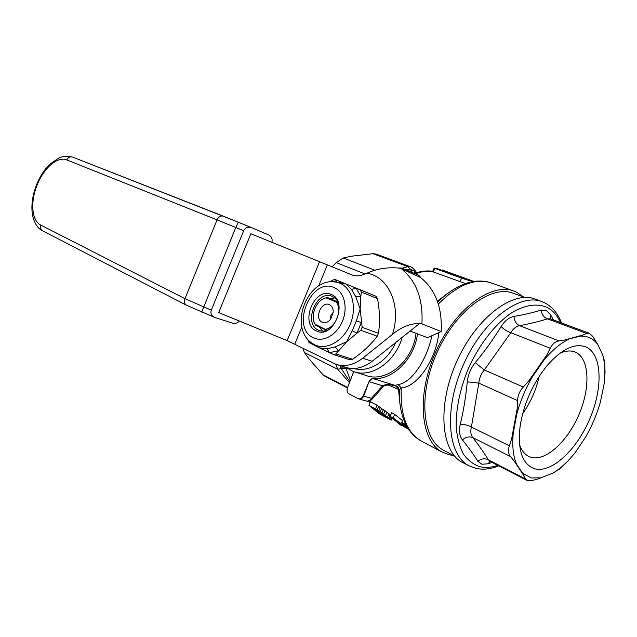 <?xml version="1.0" encoding="UTF-8"?>
<svg xmlns="http://www.w3.org/2000/svg" width="637" height="637" viewBox="0 0 637 637"><rect width="100%" height="100%" fill="white"/><g stroke="black" fill="none" stroke-linecap="round" stroke-linejoin="round"><path stroke-width="0.96" d="M402.154 337.435C395.37 362.135 371.013 378.466 353.248 371.482L345.588 367.326M416.041 333.31C413.15 361.33 385.711 383.45 365.678 375.336L355.088 372.056M395.561 342.682C387.535 361.593 368.616 372.948 353.909 368.512M349.195 393.961L357.994 398.555C360.08 399.327 361.776 398.459 363.074 395.951L369.038 381.651L363.679 396.11L371.435 398.316L382.55 385.751L369.349 381.746C370.28 379.74 371.642 378.728 373.417 378.697L373.115 378.609C392.703 380.313 414.528 358.822 417.49 333.86M371.761 399.534L382.511 387.368L382.805 385.584C386.651 384.111 390.521 383.976 394.422 385.178L391.516 384.812M390.218 384.756L395.681 386.022C394.661 385.576 395.489 385.114 398.165 384.637C412.816 382.28 427.204 358.352 431.894 335.699M399.335 389.717L387.925 384.883M472.988 281.618L461.53 278.178L434.068 268.089L432.619 271.593L433.351 271.975L465.551 283.561M438.821 332.578C436.464 357.755 418.597 386.428 401.318 387.973L399.359 389.932L399.327 391.07M453.401 455.455L449.005 454.754L442.014 452.031C420.5 440.74 416.272 395.314 435.469 352.468C454.42 309.51 490.912 282.374 513.629 290.958L516.806 292.287L523.503 296.946M444.244 450.614L443.201 450.064C422.18 439.084 418.063 394.805 436.775 353.057C455.24 311.198 490.808 284.731 512.96 293.147L513.462 293.331M357.994 398.555L348.901 393.801C347.061 392.535 346.584 390.561 347.444 387.877L353.686 371.618M359.204 399.041L366.721 401.143C368.719 401.581 370.296 400.641 371.435 398.316L371.435 399.909L367.047 401.23M382.805 385.584L382.829 387.065M373.417 378.697L394.422 385.178L391.739 384.82M369.038 381.651C369.97 379.652 371.331 378.641 373.115 378.609M434.068 268.089L437.539 268.782L473.705 281.498M473.944 281.466L466.117 279.125M466.244 278.839L442.309 270L473.952 281.466M347.436 387.909L324.95 376.284L323.039 374.795L309.136 358.95L304.39 352.524L302.798 348.009M349.92 381.826L341.225 368.512L340.365 365.686M349.546 382.749L337.761 369.301L341.225 368.512L346.146 368.712L350.446 380.552M304.39 352.524L337.761 369.301L335.723 364.237C344.657 367.135 353.646 365.128 362.708 358.225L372.104 361.314C363.098 368.13 354.14 370.089 345.238 367.207L337.307 364.73M339.935 365.55L340.891 367.891L345.971 368.011L346.146 368.712M414.862 273.209L414.329 269.65C412.752 267.938 411.462 266.983 410.467 266.784L376.109 254.067L372.964 253.685L351.425 256.209L343.271 258.001L336.225 262.611L331.981 266.935M415.141 273.122L414.727 271.394L416.184 272.787M414.798 270.805L416.303 272.747M414.257 270.988L411.176 269.578L414.257 270.988M405.283 269.547L410.674 269.531L407.887 266.64L410.467 266.784M411.526 271.911L410.674 269.531L411.176 269.578L412.091 272.166M401.82 268.249L407.887 266.64L372.964 253.685M400.124 424.768L390.131 416.367L393.164 417.952L408.436 429.027M407.744 428.781L396.525 421.718L404.718 427.085M408.325 428.86L401.708 422.419L404.774 424.027L406.971 426.631M390.131 416.367L391.612 412.784L394.653 414.361L402.465 420.603M404.774 424.027L405.156 423.111M403.412 418.907L401.708 422.419M393.164 417.952L394.653 414.361M377.415 410.961L387.814 418.286L381.173 414.806L373.983 409.161L377.415 410.961M381.961 415.22L382.399 414.161M385.377 417.02L385.56 416.574M379.087 413.7L368.982 405.307L380.265 411.693L391.245 420.086L387.67 418.159M391.269 420.117L391.97 418.565M375.559 408.747L377.016 405.212L370.439 401.796L368.982 405.307M391.245 420.086L391.906 418.493M390.497 419.568L391.253 417.753M389.637 418.939L390.505 416.845M390.656 415.085L377.016 405.212M388.729 418.246L390.186 414.719M387.455 417.259L388.92 413.732M385.481 415.706L386.954 412.163M383.593 414.217L385.067 410.674M381.985 412.959L383.45 409.424M380.265 411.693L381.73 408.158M378.848 410.761L380.321 407.226M377.255 409.726L378.72 406.199M399.654 401.302L398.547 389.303L396.365 386.516M397.528 386.802L396.612 386.5M395.681 386.022L398.81 388.204M398.165 384.637L401.318 387.973C400.084 414.623 406.573 432.22 420.778 440.756L421.893 441.345M398.619 267.946L401.23 268.026L410.913 271.657M400.824 267.922L410.618 271.593L412.569 273.878M322.211 322.258C313.866 318.882 321.367 300.64 329.448 304.669C332.052 305.999 333.31 308.563 333.231 312.353L330.635 319.272C327.975 322.394 325.173 323.389 322.211 322.258M328.477 329.703C325.252 331.272 322.179 331.535 319.241 330.492L318.452 330.157C302.766 323.652 316.557 289.309 332.06 296.324L332.331 296.436C334.974 297.606 336.973 299.716 338.311 302.766L325.969 297.861L326.845 297.224L337.984 302.057M327.195 330.269L315.1 324.281C309.829 315.753 316.414 299.724 325.969 297.861M336.678 302.519C342.268 311.007 335.396 327.665 325.682 329.233M315.1 324.281L315.379 325.101L326.765 330.436M492.17 462.454L488.006 463.792L481.906 464.254L477.846 461.355C481.222 458.64 484.741 458.122 488.42 459.81L525.437 478.913L527.802 480.704L532.213 480.473L537.7 479.048L553.004 473.084C560.934 468.291 568.546 461.164 575.84 451.713L585.769 436.791C592.068 425.795 596.925 414.273 600.341 402.226L603.94 385.027C605.484 373.489 605.07 363.48 602.713 355L597.801 344.529C593.445 338.605 587.585 335.81 580.203 336.145L564.653 340.031L583.166 334.966L586.573 333.398L547.438 318.858C543.687 317.298 541.585 314.367 541.139 310.068L546.299 310.402L550.472 314.614L553.529 320.013M513.223 433.431L511.638 438.957L517.188 408.564L516.655 414.655L513.223 433.431C512.076 445.828 513.151 456.004 516.448 463.967L522.627 473.243L531.314 477.949L541.737 477.79M477.846 461.355C473.793 454.778 468.649 447.628 462.414 439.904C459.516 436.146 458.791 431.026 460.233 424.529C463.529 410.897 465.87 396.66 467.271 381.826C468.044 374.747 470.703 368.353 475.266 362.652C484.956 350.907 493.579 338.868 501.136 326.518C504.799 320.73 509.082 317.361 513.987 316.414C524.211 314.686 533.265 312.576 541.139 310.068M475.871 468.338L469.111 465.822C447.5 455.336 443.559 408.994 463.37 364.786C482.926 320.459 519.888 292.51 542.079 301.707L535.399 299.159C513.088 289.923 476.086 317.68 456.618 361.808C436.902 405.817 441.003 452.047 462.733 462.605L463.41 462.94M535.12 468.888C552.16 473.1 577.09 449.324 589.989 418.445C603.096 387.638 602.108 354.483 586.303 347.117C574.948 342.587 561.786 348.853 546.817 365.909C532.763 383.57 523.877 403.555 520.158 425.874C517.403 450.455 522.388 464.795 535.12 468.888M519.513 444.467C521.424 450.232 524.402 454.181 528.463 456.307L531.369 457.43C546.164 461.347 567.989 440.892 579.192 414.018C590.595 387.216 589.448 358.464 575.553 352.245L574.861 351.95C570.513 350.302 565.521 350.732 559.883 353.24M558.991 468.991L555.066 471.794M559.35 469.166L567.296 461.578M550.344 318.834L550.472 314.614M597.801 344.529L592.776 336.408L589.265 333.247L550.4 318.85L547.438 318.858C539.372 321.422 530.095 323.7 519.593 325.69C516.201 323.962 514.33 320.873 513.987 316.414M564.653 340.031L559.031 340.914L519.593 325.69C516.113 326.343 513.191 328.676 510.818 332.681C506.917 331.336 503.692 329.281 501.136 326.518M475.266 362.652L484.303 369.954C481.07 373.823 479.239 378.203 478.809 383.108L471.404 427.045C470.289 431.416 470.759 434.936 472.821 437.611C479.072 445.693 484.271 453.098 488.42 459.81L490.132 461.403M467.271 381.826L478.809 383.108L517.578 400.625L517.188 408.564M460.233 424.529C464.054 424.242 467.773 425.078 471.404 427.045L509.345 445.796C507.856 450.128 508.246 453.719 510.524 456.586L472.821 437.611C469.294 436.249 465.822 437.014 462.414 439.904M488.006 463.792L490.028 461.355M509.345 445.796L511.638 438.957M546.849 354.944L543.95 360.128L532.747 376.244L528.726 381.022L546.849 354.944L550.233 348.256L510.818 332.681L484.303 369.954L523.28 387.017L528.726 381.022M523.28 387.017C519.72 390.887 517.817 395.426 517.578 400.625M532.747 376.244C525.581 388.435 520.214 401.238 516.655 414.655M559.031 340.914C555.297 341.528 552.367 343.972 550.233 348.256M568.777 339.282C560.456 343.216 552.183 350.167 543.95 360.128M583.166 334.966L580.203 336.145M603.94 385.027L605.062 372.215L604.64 361.625L602.713 355M589.265 333.247L586.573 333.398M572.265 456.14L567.4 461.626M553.004 473.084L555.934 471.428M522.627 473.243L523.988 475.831L513.979 460.822L510.524 456.586M525.437 478.913L523.988 475.831M513.979 460.822L516.448 463.967M271.856 242.347C272.7 239.034 271.577 236.534 268.488 234.854L251.583 227.64C248.008 226.573 245.372 227.6 243.676 230.713L211.277 310.155C210.321 313.324 211.412 315.729 214.55 317.369L232.417 323.118C235.077 323.851 237.41 323.166 239.416 321.064M335.747 364.245L287.144 340.604L218.69 312.576L250.859 233.731L351.807 274.865C355.398 276.267 359.26 276.179 363.385 274.611L366.808 273.265C376.961 268.679 387.829 266.967 399.399 268.129L401.461 268.83C416.431 281.036 423.247 299.39 421.917 323.883L419.887 323.27L372.104 361.314M419.879 323.357C410.379 323.437 401.246 327.115 392.456 334.401L362.708 358.225M421.917 323.883L441.17 331.519C442.349 307.575 435.485 289.572 420.571 277.517L401.461 268.83M441.17 331.519L427.491 337.682L410.172 331.065M315.705 345.62L319.432 347.898L327.076 348.765L329.512 352.683L319.432 347.898L309.041 342.539L307.687 339.282M335.197 346.918L346.703 341.655L352.269 330.754L356.975 333.151L346.703 341.655L335.906 353.925L333.645 354.57L329.512 352.683L338.366 350.7L335.197 346.918L327.076 348.765M356.298 320.984L360.176 308.993L355.836 296.874L360.813 296.277L360.176 308.993L362.158 327.354L360.924 330.332L356.975 333.151L361.362 322.521L356.298 320.984L352.269 330.754M355.836 296.874L351.528 289.405L345.78 283.919L336.989 282.231M331.312 294.509L331.049 294.398C314.336 286.825 299.422 323.883 316.326 330.937L317.202 331.304C334.019 338.701 348.59 300.736 331.312 294.509M330.205 281.849L332.57 280.145L334.99 279.468L360.08 289.803L361.41 292.072L360.813 296.277L356.099 288.163L351.528 289.405M351.13 286.053L376.164 296.364L377.494 298.61C379.819 310.856 380.122 322.418 378.426 333.286L377.215 336.209C370.853 344.736 362.596 352.42 352.444 359.276L349.968 359.801M335.946 282.024L337.443 280.479L331.622 281.753M311.525 342.889L311.389 343.805L309.845 341.504M322.648 331.121L319.185 326.885M330.125 298.642L334.767 297.925M432.722 271.338C427.316 270.709 421.583 271.505 415.523 273.735M437.372 301.166L447.206 293.705M369.173 401.206L370.177 402.425M491.533 283.043L490.984 282.844C474.987 277.867 457.446 284.938 438.344 304.056M420.492 277.477L418.485 275.096M413.166 274.149L410.618 271.593M358.942 398.969C360.948 399.407 362.525 398.459 363.679 396.11L363.074 395.951M347.611 387.479L323.039 374.795M345.843 367.517L345.971 368.011M375.201 270.343L343.271 258.001M365.033 273.966L336.225 262.611M434.808 268.464L433.351 271.975M461.53 278.178L460.041 281.769M560.512 322.593C557.295 315.403 552.733 310.299 546.809 307.281C536.999 303.18 525.573 304.828 512.53 312.218C495.371 323.437 478.411 345.238 467.407 370.774C459.683 390.577 455.941 409.225 456.172 426.71C457.119 437.452 459.516 446.545 463.354 453.998C467.916 460.32 473.49 464.572 480.059 466.754C485.569 467.996 491.477 467.526 497.792 465.36M539.149 376.395C536.187 389.9 530.709 402.297 522.698 413.572M37.145 184.977C30.194 201.81 31.675 220.768 40.712 225.044L184.993 298.681L217.05 219.876L66.837 159.927C57.656 155.938 43.738 167.993 37.145 184.977M40.712 225.044C39.916 227.528 40.473 229.416 42.4 230.682L186.49 305.242C184.483 303.865 183.982 301.675 184.993 298.681L211.277 310.155M243.676 230.713L235.778 227.481L201.722 312.09M251.583 227.64L238.342 222.209L235.778 227.481L217.05 219.876C218.602 216.739 220.689 215.497 223.3 216.15L251.488 227.608M66.837 159.927C68.143 157.347 70.022 156.383 72.483 157.044L223.221 216.118M238.342 222.209L72.483 157.044L64.759 156.137L59.528 157.554L49.837 164.171C44.375 169.577 39.956 176.425 36.58 184.698C32.304 195.75 30.958 206.022 32.559 215.529C34.916 225.57 39.494 229.312 42.4 230.682L42.512 230.745M214.55 317.369L186.609 305.298M319.471 261.879L287.144 340.604M327.275 265.048L318.691 285.933M301.827 326.98L294.82 344.028M392.456 334.401C401.875 305.911 388.522 276.243 366.808 273.265M331.941 281.745L336.527 282.135L339.808 283.139C352.118 288.004 357.285 307.464 350.207 324.352C343.319 341.321 326.279 350.7 314.479 344.689L310.96 342.451M334.154 287.606C344.131 291.635 348.232 307.456 342.491 321.159C336.901 334.935 323.118 342.642 313.5 337.817C290.177 327.824 311.135 276.737 334.154 287.606M335.906 353.925L352.444 359.276M360.924 330.332L377.215 336.209M362.158 327.354L378.426 333.286M361.41 292.072L377.494 298.61M360.08 289.803L376.164 296.364M370.089 402.632L368.895 401.27M414.583 273.305C420.906 271.147 426.965 270.462 432.754 271.258M442.014 452.031L420.778 440.756C415.276 437.643 410.722 433.017 407.107 426.87C401.557 417.012 398.977 404.694 399.359 389.932C398.348 387.32 397.592 386.181 397.098 386.516L397.639 386.85M513.629 290.958L490.984 282.844C485.211 280.877 478.952 280.511 472.232 281.753C461.124 283.871 449.611 290.631 437.691 302.049M524.808 297.415L512.96 293.147M454.603 456.084L443.201 450.064M401.23 268.026L418.636 275.152L421.168 277.979M391.994 384.852C390.592 384.167 382.773 385.727 383.076 386.763M414.583 269.969L416.678 272.636M402.13 425.827L399.152 424.258M381.173 414.806L378.107 413.19M330.635 319.272L330.85 315.299L333.231 312.353M542.079 301.707L544.699 302.846M469.111 465.822L462.733 462.605M476.325 468.442C483.427 469.907 490.888 469.039 498.699 465.83M561.508 322.967C557.996 313.627 552.462 306.954 544.898 302.949M526.727 480.306L489.917 461.292M333.756 354.602L350.119 359.873M337.292 282.231L341.225 282.724M315.626 345.565L317.831 346.99M317.767 346.958L313.293 344.052C287.279 328.987 307.145 276.044 336.527 282.135L341.201 282.717M319.241 330.492L319.702 330.651"/></g></svg>
